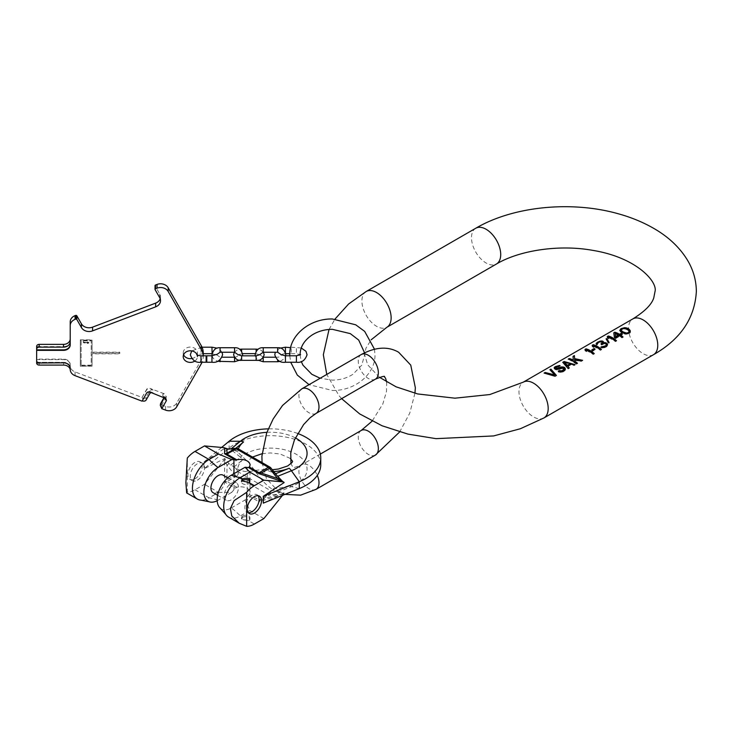 <?xml version="1.0" encoding="UTF-8"?>
<svg xmlns="http://www.w3.org/2000/svg" width="733" height="733" viewBox="0 0 733 733"><rect width="100%" height="100%" fill="white"/><g stroke="black" fill="none" stroke-linecap="round" stroke-linejoin="round"><path stroke-width="0.55" stroke-dasharray="3.67 2.75" d="M628.786 330.262L629.152 331.994M627.906 329.465L628.786 330.995M626.678 328.76L626.678 329.584L627.906 330.29M625.46 328.347L625.46 329.08L626.678 329.584M623.728 328.32L623.728 328.87L625.46 329.08M622.867 328.494L623.728 328.87M621.831 328.934L622.867 328.961M621.153 329.484L621.153 329.951L621.831 329.355M620.988 330.446L621.153 329.951M544.344 373.079L555.046 376.396L556.32 375.498M550.034 369.799L554.679 375.397M555.587 368.406L557.117 366.921L560.049 366.234L559.279 366.033M557.346 369.175L556.869 369.185M558.913 371.539L558.244 371.924L559.114 372.227L561.89 372.245L564.291 371.063L565.299 369.551M554.203 367.984L554.212 368.8L556.31 370.009L562.339 368.552L563.915 369.459M562.88 362.386L568.222 368.781L569.156 368.085M567.837 366.582L571.264 364.613L574.049 365.428L574.883 364.777M569.678 363.275L567.406 362.615M564.135 362.469L570.393 364.301M568.423 359.179L576.44 364.044L577.329 363.366M573.023 356.366L573.27 361.021M574.645 360.434L581.242 361.277L582.378 360.453M586.4 350.42L593.226 354.351L594.106 353.682M585.007 349.449L585.2 350.905L586.602 351.712L586.473 350.905M592.475 350.347L591.769 350.75L592.649 351.254L595.04 349.87L594.362 349.476M593.593 346.269L600.409 350.2L601.298 349.531M592.227 345.435L592.392 346.755L593.794 347.561L593.666 346.755M601.527 347.332L600.886 347.708L602.453 348.019L605.211 347.433L607.089 346.15L607.52 344.867M601.747 344.153L601.005 344.611L601.701 345.014L603.589 344.125L605.495 344.235L606.383 345.344M596.149 343.456L596.689 345.087L597.542 344.592L597.523 343.594L599.924 342.21L601.656 342.219L602.37 343.42M605.22 343.411L603.406 343.63L603.451 342.604M606.493 339.406L608.243 343.255L609.105 343.163L608.766 342.549M608.665 337.565L615.482 341.505L616.371 340.827M607.29 336.74L607.455 338.06L608.857 338.866L608.738 338.05M613.796 332.984L614.382 338.096L615.427 338.71L619.541 336.337L621.987 337.748L622.876 337.07M620.567 335.741L622.28 334.752L621.639 334.385M615.17 333.808L618.487 335.732M619.788 330.317L621.199 332.544L625.561 334.275L629.18 333.597L630.353 331.747M559.022 366.179L559.022 366.83M560.049 365.584L560.049 366.234M558.5 366.143L558.5 366.729M557.804 366.216L557.804 366.72M557.117 366.454L557.117 366.921M556.09 367.041L556.09 367.517M555.751 367.398L555.751 367.911M559.114 371.64L559.114 372.227M558.244 371.21L558.244 371.924M563.732 368.278L563.732 368.956M563.21 367.902L563.21 368.653M562.339 367.746L562.339 368.552M561.478 367.819L561.478 368.644M560.617 368.103L560.617 368.937M559.591 368.699L559.591 369.533M558.729 368.983L558.729 369.826M557.694 369.175L557.694 370.018M556.31 369.194L556.31 370.009M555.44 368.946L555.44 369.707M554.744 368.653L554.744 369.304M554.212 368.287L554.212 368.8M571.264 363.925L571.264 364.613M586.602 350.96L586.602 351.712M585.2 350.401L585.2 350.905M595.04 349.073L595.04 349.87M592.649 350.466L592.649 351.254M591.769 349.907L591.769 350.75M593.794 346.81L593.794 347.561M592.392 346.242L592.392 346.755M601.582 347.36L601.582 347.909M600.886 347.057L600.886 347.708M606.374 344.354L606.374 344.941M606.191 343.988L606.191 344.647M605.495 343.484L605.495 344.235M604.45 343.218L604.45 344.034M603.589 343.291L603.589 344.125M602.389 343.777L602.389 344.62M601.701 344.171L601.701 345.014M601.005 343.777L601.005 344.611M602.361 342.229L602.361 343.026M602.004 341.706L602.004 342.421M601.656 341.569L601.656 342.219M600.785 341.56L600.785 342.109M599.924 341.743L599.924 342.21M597.523 343.126L597.523 343.594M597.542 343.933L597.542 344.592M596.689 344.428L596.689 345.087M596.158 344.07L596.158 344.583M603.571 342.1L603.571 342.925M606.099 338.829L606.099 339.452M609.105 342.54L609.105 343.163M608.243 342.577L608.243 343.255M608.857 338.105L608.857 338.866M607.455 337.546L607.455 338.06M614.382 337.272L614.382 338.096M622.28 334.019L622.28 334.752M619.541 335.604L619.541 336.337M615.427 337.968L615.427 338.71M621.199 331.728L621.199 332.544M622.775 332.635L622.775 333.46M620.494 331.206L620.494 331.948M620.145 330.885L620.145 331.545M619.788 330.427L619.788 330.94M625.561 333.762L625.561 334.275M624.516 333.414L624.516 334.065M623.82 333.13L623.82 333.863M263.294 503.131L284.12 492.796L278.925 492.484A3.353 2.648 -95.1 0 1 277.605 494.317L269.46 495.05A3.353 1.942 60 0 1 268.278 494.729L236.31 476.276A3.353 1.942 -60 0 0 238.683 472.162L235.082 467.681L237.684 469.184C243.081 471.896 248.734 472.309 254.663 470.421L264.97 469.422L274.243 473.161L270.651 468.68L238.683 450.227L235.082 450.548L237.684 452.05L248.863 462.706L254.663 470.421C260.572 479.125 266.235 485.246 271.65 488.792L274.243 490.295L270.651 490.615L238.683 472.162A3.353 0.706 -38.8 0 1 235.119 475.222L226.983 465.089L224.61 460.773L224.61 481.929L226.882 481.499A3.353 1.09 76 0 1 226.341 480.536M235.082 467.681L228.98 463.65L224.765 458.528L203.939 468.863L203.939 462.01L224.765 448.303A3.353 1.942 120 0 0 224.298 447.799M278.925 492.484L274.243 490.295M320.761 464.768A50.366 29.073 0 0 0 285.54 437.033A50.366 29.073 0 0 0 229.136 448.092L203.939 468.863M224.765 458.528A3.353 1.942 -60 0 1 223.803 460.306L204.516 484.302L195.015 489.781A23.502 13.57 -60 0 1 187.3 492.045L187.3 458.052M195.015 478.814A10.07 5.818 120 0 0 201.593 469.945A10.07 5.818 120 0 0 200.054 461.872A10.07 5.818 120 0 0 195.015 462.367A10.07 5.818 120 0 0 188.436 471.246A10.07 5.818 120 0 0 189.975 479.318A10.07 5.818 120 0 0 195.015 478.814M221.604 447.451L203.939 462.01M297.616 433.45A50.366 29.073 0 0 0 268.269 428.86M282.517 495.361L283.158 494.573A3.353 1.942 120 0 0 284.12 492.796M228.586 517.113A23.502 13.57 120 0 0 240.342 515.95L249.834 510.47L245.079 499.998L247.25 497.295L247.25 467.462M220.267 508.171A20.038 11.572 -60 0 0 231.344 507.932A60.436 34.891 60 0 1 240.342 515.95L242.733 517.333L241.505 518.891L248.67 520.76L254.369 524.049M249.733 481.352A4.196 2.419 180 0 1 249.898 482.039A4.196 2.419 180 0 1 248.67 483.753A4.196 2.419 180 0 1 244.098 484.275A4.196 2.419 180 0 1 241.505 482.039A4.196 2.419 180 0 1 241.624 481.462M235.082 450.548L225.398 448.514A3.353 1.942 120 0 0 225.104 448.266M225.398 448.514L224.765 448.303M284.12 482.571L282.663 481.517M277.615 476.322L274.243 473.161M237.987 448.688A3.353 1.942 120 0 1 238.683 450.227A3.353 2.648 84.9 0 0 236.008 448.257M228.98 449.182A3.353 2.648 84.9 0 0 227.871 448.981M236.31 476.276A3.353 1.942 60 0 1 235.119 475.222L226.983 479.923A3.353 1.942 60 0 0 228.165 480.976L236.31 476.276M228.98 463.65A3.353 0.706 -38.8 0 1 226.983 465.089L226.983 479.923L224.61 481.929L235.339 488.123L236.869 487.271A9.401 5.424 180 0 1 249.999 492.255A9.401 5.424 180 0 1 249.229 494.409L247.25 497.295M236.869 487.271L226.882 481.499L228.165 480.976M248.386 495.655L259.115 501.848L259.216 500.172L260.133 499.43L268.278 494.729A3.353 1.942 -60 0 0 270.651 490.615A3.353 2.648 -95.1 0 1 269.46 495.05L261.324 499.75A3.353 1.942 60 0 1 260.133 499.43M225.398 459.454A3.353 1.942 -60 0 1 224.61 460.773L223.803 460.306M195.015 489.781L209.042 497.881L218.544 492.402L204.516 484.302M218.544 492.402L231.784 492.319L235.339 488.123M263.862 518.57L249.834 510.47M242.733 517.333A4.196 2.419 180 0 1 247.314 516.811A4.196 2.419 180 0 1 249.898 519.046A4.196 2.419 180 0 1 248.67 520.76M217.197 500.712A20.038 11.572 120 0 0 218.049 500.254L231.784 492.319M218.049 500.254A60.436 34.891 60 0 0 209.042 497.881A23.502 13.57 -60 0 1 201.025 500.135M186.668 492.915L187.3 492.045M223.079 475.167A10.07 5.818 -60 0 1 224.628 483.239A10.07 5.818 -60 0 1 218.049 492.118A10.07 5.818 -60 0 1 213.01 492.613M231.344 507.932L245.079 499.998M231.344 483.34A10.07 5.818 -60 0 1 236.374 482.845A10.07 5.818 -60 0 1 237.923 490.918A10.07 5.818 -60 0 1 231.344 499.787A10.07 5.818 -60 0 1 226.305 500.291A10.07 5.818 -60 0 1 224.756 492.219A10.07 5.818 -60 0 1 231.344 483.34M283.14 492.787A3.353 1.942 -60 0 1 282.352 494.106L259.115 501.848L260.472 500.245A3.353 2.52 36.8 0 1 259.216 500.172L249.229 494.409M283.158 494.573L277.605 494.317L260.472 500.245M242.733 515.968A4.196 2.419 180 0 1 247.314 515.436A4.196 2.419 180 0 1 249.898 517.681A4.196 2.419 180 0 1 248.67 519.395A4.196 2.419 180 0 1 244.098 519.917A4.196 2.419 180 0 1 241.505 517.681A4.196 2.419 180 0 1 242.733 515.968M258.08 495.7A10.07 5.818 120 0 0 257.036 494.766A10.07 5.818 120 0 0 251.996 495.27A10.07 5.818 120 0 0 245.418 504.139A10.07 5.818 120 0 0 246.957 512.211A10.07 5.818 120 0 0 248.285 512.651M197.388 480.188A10.07 5.818 120 0 0 203.966 471.31A10.07 5.818 120 0 0 202.427 463.238A10.07 5.818 120 0 0 197.388 463.742A10.07 5.818 120 0 0 190.809 472.62A10.07 5.818 120 0 0 192.358 480.683A10.07 5.818 120 0 0 197.388 480.188M203.233 356.595L203.233 355.789A20.661 16.868 0 0 1 203.233 356.595A20.661 16.868 0 0 1 202.042 362.249M194.951 360.993A7.101 5.8 180 0 0 197.424 356.595L197.424 352.866A7.101 5.8 180 0 0 190.323 347.066A7.101 5.8 180 0 0 183.223 352.866A7.101 5.8 180 0 0 183.598 354.726M191.725 358.547A7.101 5.8 180 0 0 197.03 354.763M197.049 354.726A7.101 5.8 180 0 0 197.424 352.866M70.221 321.86L70.221 341.147A6.716 5.479 0 0 1 63.514 346.627L36.65 346.627L36.65 359.106L63.514 359.106A6.716 5.479 0 0 1 70.221 364.585L70.221 366.262A6.716 5.479 180 0 1 70.295 366.61A8.393 6.854 0 0 0 75.068 371.933L142.046 397.433L146.655 389.351A2.52 2.052 0 0 1 149.999 388.362L153.041 390.002L153.041 392.76L149.999 391.605A2.52 2.052 0 0 0 146.655 392.595L142.266 400.759M164.073 397.478L166.418 396.883L164.256 393.786L149.999 388.362M166.418 396.883L161.801 404.955L160.527 403.691M203.233 352.866A20.661 16.868 0 0 1 201.3 359.995L176.708 403.068A8.393 6.854 0 0 1 165.548 406.375L161.801 404.955M160.188 298.771A8.393 6.854 180 0 0 160.509 296.902A8.393 6.854 180 0 0 159.721 294.006L155.112 285.934L155.112 289.663M80.3 365.886L80.3 339.846L92.046 339.846L92.046 352.179L119.754 352.179L119.754 353.553L92.046 353.553L92.046 365.886L80.3 366.179L80.3 340.13L92.046 340.13L92.046 352.472L119.754 352.472L119.754 353.837L92.046 353.837L92.046 366.179L80.3 366.179M81.134 365.199L91.213 365.199L91.213 340.533L81.134 340.533L81.134 365.492L91.213 365.492L91.213 340.818L81.134 340.818L81.134 365.492M83.727 341.725L84.148 342.284L87.154 342.357L87.154 341.578L87.722 341.578L87.722 342.357L88.867 342.357L87.154 343.273L87.154 342.705L83.727 342.568L83.15 341.725L84.579 342.65L87.154 342.65L87.154 341.871L87.722 341.871L87.722 342.65L88.867 342.998L87.154 343.557L87.154 342.998L83.727 342.861L83.15 342.009L83.727 342.009M142.046 397.433L146.655 389.837A2.52 2.052 0 0 1 149.999 388.847M142.046 397.918L142.807 398.202A2.52 2.052 180 0 0 146.151 397.213L149.697 391.001A2.52 2.052 0 0 1 153.041 390.002M142.046 401.162L142.046 400.676M164.256 397.515L162.854 396.095L162.854 394.143L164.311 396.553L164.091 397.451M151.401 392.622A2.52 2.052 0 0 1 153.041 392.76M36.65 362.349L36.65 362.826L36.65 362.349L63.514 362.349A6.716 5.479 0 0 1 70.221 367.829L70.221 369.982M70.221 341.147L70.221 344.876M36.65 360.269L36.65 359.591L63.514 359.591A6.716 5.479 0 0 1 70.221 365.071L70.221 366.747A6.716 5.479 180 0 0 63.643 362.331L39.17 362.331A2.52 2.052 0 0 1 36.65 360.269L36.65 363.027M70.221 341.633A6.716 5.479 0 0 1 63.514 347.112L36.65 347.112L36.65 346.425M36.65 359.106L36.65 359.591M36.65 346.627L36.65 347.112M70.221 366.262L70.221 366.747M70.221 368.314L70.221 367.829M70.221 364.585L70.221 365.071M162.854 396.095L164.302 397.533M206.788 362.249L206.788 355.789M206.138 362.249L206.138 355.789M291.239 348.578L291.239 353.673L291.239 348.578M475.772 228.238A20.661 11.93 -120 0 0 471.493 237.694A20.661 11.93 -120 0 0 480.509 258.483A20.661 11.93 -120 0 0 496.433 264.017M653.488 354.699A20.661 11.93 60 0 1 637.573 349.165A20.661 11.93 60 0 1 628.548 328.366A20.661 11.93 60 0 1 632.826 318.91M543.913 417.966A20.661 11.93 60 0 1 527.989 412.422A20.661 11.93 60 0 1 518.973 391.633A20.661 11.93 60 0 1 523.252 382.177M366.198 291.496A20.661 11.93 -120 0 0 361.91 300.951A20.661 11.93 -120 0 0 370.935 321.75A20.661 11.93 -120 0 0 386.859 327.284M375.406 455.074A14.202 8.2 60 0 1 368.305 454.368A14.202 8.2 60 0 1 359.023 441.852A14.202 8.2 60 0 1 361.204 430.473M316.051 489.342A14.202 8.2 60 0 1 308.95 488.636A14.202 8.2 60 0 1 299.669 476.12A14.202 8.2 60 0 1 301.849 464.74A14.202 8.2 60 0 1 308.95 465.437A14.202 8.2 60 0 1 317.288 475.378M301.849 388.82A14.202 8.2 -120 0 0 299.669 400.2A14.202 8.2 -120 0 0 308.95 412.725A14.202 8.2 -120 0 0 316.051 413.421M361.204 354.552A14.202 8.2 -120 0 0 359.023 365.932A14.202 8.2 -120 0 0 368.305 378.457A14.202 8.2 -120 0 0 375.406 379.153M277.615 492.21L291.422 486.63A36.668 21.165 180 0 0 296.324 454.313A36.668 21.165 0 0 0 240.36 457.145A10.491 7.018 -129.5 0 0 243.576 459.069A32.738 18.902 0 0 0 237.684 469.184M295.344 437.885A36.668 21.165 0 0 0 266.885 432.323M238.353 448.898A32.738 18.902 0 0 0 237.684 452.05M233.873 467.068L243.576 459.069M299.284 488.59L291.422 486.63A10.491 4.911 68 0 1 289.169 485.393L275.315 490.991M289.169 485.393A32.738 18.902 180 0 1 271.65 488.792M230.693 465.116L240.36 457.145L229.136 448.092L229.136 441.239M230.693 449.228L231.371 448.669M233.873 449.934L235.898 448.266M273.803 471.576A32.738 18.902 180 0 1 271.65 471.658M270.889 467.947A3.353 0.706 141.2 0 1 270.651 468.68A3.353 1.942 120 0 0 269.955 467.15M233.955 473.692L233.955 489.626M146.655 389.351L146.655 389.837M161.746 408.62L161.746 404.964M165.548 406.375L165.548 410.104M142.807 398.202L142.807 400.96M75.068 371.933L75.068 375.663M162.854 394.143L164.256 393.786M149.999 392.091L149.999 391.605M149.697 391.001L149.697 393.758M146.655 393.08L146.655 392.595M146.151 397.213L146.151 399.971M39.17 365.089L39.17 362.331M63.643 362.331L63.643 365.089M70.295 366.61L70.295 370.339M63.514 362.826L63.514 362.349M63.514 359.106L63.514 359.591M63.514 346.627L63.514 347.112M159.721 294.006L159.721 297.735M201.3 363.724L201.3 359.995M176.708 403.068L176.708 406.797M211.956 362.249L211.956 355.789M211.956 347.213L211.956 353.673L216.198 354.992L216.198 354.47M200.979 348.578L200.979 353.673L200.979 348.578M200.979 362.249L200.979 355.789M277.688 359.985L277.688 361.736M277.688 352.243L277.688 347.726M263.22 352.243L263.22 347.726M263.22 357.466L263.22 361.736M256.119 349.119L256.119 351.391M256.119 360.343L256.119 355.826M241.652 360.343L241.652 355.826M241.652 349.119L241.652 351.391M234.551 357.466L234.551 361.736M234.551 352.243L234.551 347.726M220.092 352.243L220.092 347.726M220.092 359.683L220.092 361.736M296.407 348.578L296.407 353.673L296.407 348.578M296.407 355.789L296.407 362.249M285.43 355.789L285.43 362.249M285.43 352.756L285.43 347.213M329.035 329.456L335.018 319.057M379.419 377.284L367.664 364.805L364.658 354.726L365.932 348.23L371.127 339.828M341.633 398.651L338.939 395.554L326.762 374.435M262.057 462.587L266.5 478.768L278.604 491.641L284.945 494.381M320.321 454.075L301.849 464.74C295.317 467.407 292.302 468.176 292.806 467.04L290.964 463.714M414.933 393.273L409.784 413.082L399.668 431.939M386.703 382.085L386.511 391.404L382.837 403.938L372.098 421.173M290.286 458.4L280.088 453.993L270.376 452.93L262.029 453.718M252.491 457.062L248.707 460.187L248.148 461.341L248.863 462.706M241.505 480.821L241.505 482.039M249.898 480.665L249.898 482.039M264.97 469.422L272.31 469.706M249.999 464.832L249.999 492.255M236.374 482.845L227.716 477.843M226.305 500.291L217.637 495.288M249.898 517.681L249.898 519.046M241.505 517.681L241.505 518.891M257.036 494.766L259.409 496.14M246.957 512.211L249.33 513.586M200.054 461.872L202.427 463.238M189.975 479.318L192.358 480.683M374.471 349.183L374.984 354.726C375.47 374.297 354.799 390.973 332.37 390.469L309.051 384.66M364.558 352.765L364.658 354.726L361.781 365.181L352.93 374.288C346.966 378.118 340.112 380.07 332.37 380.143L320.174 378.246M289.773 355.789L290.708 362.249M300.09 354.937L301.254 361.47M183.223 356.595L183.223 352.866M160.509 296.902L160.509 300.631M165.905 398.55L163.972 396.58M164.311 397.414L164.311 396.553M222.044 352.243L220.028 349.733L217.27 348.166M203.233 353.673L196.985 354.726M202.042 347.213L191.725 350.905M275.342 357.218L277.688 357.218C280.061 356.925 281.243 356.101 281.234 354.726L281.225 354.525M259.674 354.662L263.404 357.218M280.29 361.36L284.486 358.51L285.659 355.789M255.249 355.826L256.394 358.474L258.135 360.178M263.404 352.243L260.847 350.127L258.135 349.284M234.368 352.243L236.924 350.127L239.636 349.284M259.665 354.726L255.249 353.636M242.522 353.636L238.106 354.662M234.368 357.218L234.551 357.218C236.924 356.925 238.106 356.101 238.106 354.726M216.537 354.726L220.092 357.218L222.044 357.218M239.636 360.178L241.359 358.51L242.522 355.826M212.112 355.789L213.257 358.474L217.27 361.296M291.239 347.213L301.254 347.992M291.239 353.673L296.407 353.673L300.402 354.726M285.659 353.673L285.43 353.673C283.03 353.883 281.619 354.323 281.188 354.992L281.234 354.726M280.29 348.102L276.735 350.292L275.342 352.243M289.773 353.673L290.598 353.673"/><path stroke-width="1.1" d="M550.932 369.12L549.906 369.707L554.679 374.93L545.114 372.474L544.088 373.07L555.046 376.231L556.411 375.443L550.932 369.12L550.034 369.799M559.352 365.483L555.046 366.747L554.194 367.673L554.744 368.653A20.661 11.93 60 0 1 555.44 368.946L557.694 369.175L561.478 367.819L563.21 367.902A20.661 11.93 60 0 1 563.732 368.278L563.75 369.441L561.872 370.779L559.279 370.614L558.244 371.21L560.507 372.052L562.917 371.686L564.969 370.247L564.932 367.81A20.661 11.93 60 0 0 564.062 367.187L561.634 366.903L556.292 368.278A20.661 11.93 60 0 0 555.944 368.131L556.09 367.041L559.022 366.179L560.049 365.584L559.352 365.483L559.352 365.987M564.117 361.506L562.742 362.294L568.222 368.626L569.257 368.03L567.837 365.904L571.264 363.925L574.049 365.263L575.075 364.668L564.117 361.506L562.88 362.386M574.626 358.62L574.388 355.578L573.023 356.366L573.27 360.178A20.661 11.93 60 0 0 569.257 358.538L568.222 359.133A20.661 11.93 60 0 1 576.44 363.88L577.476 363.284A20.661 11.93 60 0 0 574.672 361.057L574.645 359.591L581.242 361.112L582.607 360.315L574.626 358.62L574.626 359.436L574.388 355.734L573.032 356.522M574.645 359.591L574.672 361.057M586.034 348.853L585.007 349.449L585.2 350.401A20.661 11.93 60 0 1 586.602 350.96L586.4 349.87A20.661 11.93 60 0 1 593.226 354.195L594.252 353.599A20.661 11.93 -120 0 0 586.034 348.853L585.035 349.586M594.17 348.523L591.769 349.907A20.661 11.93 60 0 1 592.649 350.466L595.04 349.073A20.661 11.93 60 0 0 594.17 348.523L594.17 349.366L592.475 350.347M593.226 344.702L592.2 345.298L592.392 346.242A20.661 11.93 60 0 1 593.794 346.81L593.593 345.71A20.661 11.93 60 0 1 600.409 350.035L601.445 349.449A20.661 11.93 -120 0 0 593.226 344.702L592.227 345.435M605.531 345.811L606.383 344.831L606.191 343.988A20.661 11.93 60 0 0 605.495 343.484L603.589 343.291L601.701 344.171A20.661 11.93 60 0 0 601.005 343.777L602.37 342.604L602.004 341.706A20.661 11.93 60 0 0 601.656 341.569L598.888 342.174L596.689 344.428L596.149 343.456L597.505 342.229L600.254 341.083L602.508 341.074A20.661 11.93 60 0 1 602.856 341.221L603.406 342.787L606.356 342.989A20.661 11.93 60 0 1 607.052 343.493L607.584 344.629L606.576 346.48L604.349 347.506L600.886 347.057L605.531 345.811L603.47 347.222L601.527 347.332M606.961 338.673L606.099 338.829L608.243 342.577L609.105 342.54L606.961 338.673L606.493 339.406M608.289 336.007L607.263 336.594L607.455 337.546A20.661 11.93 60 0 1 608.857 338.105L608.665 337.015A20.661 11.93 60 0 1 615.482 341.34L616.508 340.744A20.661 11.93 -120 0 0 608.289 336.007L607.29 336.74M614.795 332.251A20.661 11.93 -120 0 1 619.513 334.303L621.227 333.313A20.661 11.93 60 0 1 622.28 334.019L620.567 335.008A20.661 11.93 60 0 1 623.013 336.988L621.987 337.583A20.661 11.93 60 0 0 619.541 335.604L615.427 337.968A20.661 11.93 60 0 0 614.382 337.272L613.768 332.837L614.795 332.251L613.796 332.984M630.353 330.995L628.941 329.08A20.661 11.93 -120 0 0 627.366 328.173L624.58 327.66L620.961 328.686L619.788 330.427L621.199 331.728A20.661 11.93 60 0 1 622.775 332.635L626.596 333.9L630.032 332.681L630.353 330.995L625.506 328.357M620.988 329.896L623.728 328.32L626.678 328.76A20.661 11.93 60 0 1 627.906 329.465L629.152 331.444L628.3 332.663L626.413 333.029L623.453 332.031A20.661 11.93 -120 0 0 622.235 331.325L622.235 332.159L621.355 331.453L620.988 329.896L622.235 331.325M615.17 333.258L615.583 336.575L618.487 334.899L618.487 335.732L615.583 337.409L615.17 333.258A20.661 11.93 60 0 1 618.487 334.899M570.393 363.531L567.315 365.309L564.135 362.093L570.393 363.531L570.393 364.301L567.315 366.079L564.135 362.093M621.355 330.72L621.355 331.453M623.453 332.031L623.453 332.864L622.235 332.159M624.672 332.635L624.672 333.368L623.453 332.864M626.413 333.029L626.413 333.579L624.672 333.368M627.274 333.011L626.413 333.579M628.3 332.663L627.274 333.488M628.987 332.022L628.3 333.094M629.152 331.444L628.987 332.498M556.32 375.498L550.932 369.276M554.679 374.93L545.114 372.639L544.344 373.079M556.869 369.185L555.587 367.819M562.248 367.746L557.346 369.175M565.299 369.551L564.932 368.47L562.385 367.755M563.915 368.873L563.75 369.954L561.872 371.246L558.913 371.539M559.279 366.033L555.898 366.418L554.203 367.984M574.883 364.777L569.678 363.275M567.406 362.615L564.117 361.671M569.156 368.085L567.837 365.904M577.329 363.366L574.672 361.836M573.27 360.178L573.27 361.021L569.257 358.703L568.423 359.179M582.378 360.453L574.626 359.436M594.106 353.682L586.034 349.018M586.473 350.905L586.4 349.87M601.298 349.531L593.226 344.867M593.666 346.755L593.593 345.71M607.52 344.867L605.22 343.411M606.383 344.831L605.531 346.242M602.37 342.604L601.747 344.153M603.451 342.604L602.508 341.725L600.254 341.413L597.844 342.192L596.149 343.768M608.766 342.549L606.961 339.352M616.371 340.827L608.289 336.163M608.738 338.05L608.665 337.015M621.639 334.385L619.513 335.137L614.795 332.406M622.876 337.07L620.567 335.741L620.567 335.008M625.432 328.338L622.161 328.357L619.788 330.317M555.944 368.131L555.944 368.809M556.292 368.278L556.292 369.011M556.988 368.424L556.988 369.185M557.85 368.305L557.85 369.12M558.537 368.094L558.537 368.928M559.563 367.508L559.563 368.332M560.598 367.105L560.598 367.939M561.634 366.903L561.634 367.746M563.017 366.931L563.017 367.755M564.062 367.187L564.062 367.957M564.932 367.81L564.932 368.47M565.29 368.552L565.29 369.065M559.279 370.614L559.279 371.329M559.975 370.907L559.975 371.53M561.011 371.026L561.011 371.539M561.872 370.779L561.872 371.246M563.237 369.982L563.237 370.449M563.75 369.441L563.75 369.954M567.315 365.309L567.315 366.079M607.4 343.997L607.4 344.547M601.747 346.562L601.747 347.213M602.26 346.727L602.26 347.314M602.957 346.81L602.957 347.323M603.47 346.755L603.47 347.222M606.209 345.17L606.209 345.646M601.692 343.383L601.692 344.162M597.358 343.539L597.358 344.043M601.637 340.909L601.637 341.422M602.508 341.074L602.508 341.725M602.856 341.221L602.856 341.926M603.387 341.633L603.387 342.43M603.406 342.787L603.406 343.365M604.615 342.494L604.615 343.255M605.485 342.623L605.485 343.438M606.356 342.989L606.356 343.75M607.052 343.493L607.052 344.153M619.513 334.303L619.513 335.137M621.227 333.313L621.227 334.147M615.583 336.575L615.583 337.409M624.58 327.66L624.58 328.173M625.625 327.724L625.625 328.384M626.321 327.853L626.321 328.586M627.366 328.173L627.366 328.989M628.941 329.08L628.941 329.896M629.638 329.768L629.638 330.501M629.995 330.253L629.995 330.904M227.871 448.981L236.008 448.257A3.353 2.648 84.9 0 0 235.119 448.541L226.983 449.265A3.353 2.648 84.9 0 1 227.871 448.981L224.298 447.799A3.353 1.942 120 0 0 223.803 447.643L204.516 445.921L195.015 451.4A23.502 13.57 120 0 0 187.3 458.052L185.88 482.717L186.668 492.915M268.269 428.86A50.366 29.073 0 0 0 229.136 441.239L221.604 447.451M320.761 457.914A50.366 29.073 0 0 1 299.284 481.737L299.284 488.59A50.366 29.073 0 0 0 320.761 464.768L320.761 457.914A50.366 29.073 0 0 0 297.616 433.45M295.344 437.885A36.668 21.165 0 0 1 296.324 438.426A36.668 21.165 180 0 1 291.422 470.742L299.284 481.737L263.294 496.278L263.294 503.131L299.284 488.59M246.654 526.312L239.233 523.261L231.775 515.995L230.4 508.427L234.157 500.593L246.654 492.319L246.654 526.312A23.502 13.57 120 0 0 254.369 524.049L263.862 518.57L282.517 495.361M246.654 492.319A23.502 13.57 -60 0 1 254.369 485.667L263.862 480.188L249.834 472.089L240.342 477.568A23.502 13.57 120 0 0 225.782 514.429A23.502 13.57 120 0 0 228.586 517.113L239.022 523.142M283.14 481.847A3.353 1.942 120 0 0 282.846 481.599L283.644 482.067A3.353 1.942 -60 0 0 283.158 481.911L263.862 480.188M283.644 482.067A3.353 1.942 -60 0 1 284.12 482.571L263.294 496.278M254.369 513.082A10.07 5.818 120 0 0 260.948 504.212A10.07 5.818 120 0 0 259.409 496.14A10.07 5.818 120 0 0 254.369 496.635A10.07 5.818 120 0 0 247.791 505.513A10.07 5.818 120 0 0 249.33 513.586A10.07 5.818 120 0 0 254.369 513.082M248.67 482.378L241.505 480.821L242.733 478.951A4.196 2.419 180 0 1 247.314 478.429A4.196 2.419 180 0 1 249.898 480.665A4.196 2.419 180 0 1 248.67 482.378L254.369 485.667M241.624 481.462A4.196 2.419 180 0 1 242.733 480.326A4.196 2.419 180 0 1 249.733 481.352M195.015 451.4L209.042 459.499A60.436 34.891 -120 0 0 218.049 467.526A20.038 11.572 120 0 0 204.672 486.199A20.038 11.572 120 0 0 209.198 501.784L201.025 500.135A23.502 13.57 -60 0 1 197.296 499.045A23.502 13.57 -60 0 1 193.695 480.216A23.502 13.57 -60 0 1 209.042 459.499L218.544 454.02L204.516 445.921M218.544 454.02L231.784 459.591L236.869 459.857A9.401 5.424 180 0 1 249.999 464.832A9.401 5.424 180 0 1 249.229 466.985L248.386 467.507L245.079 467.269L249.834 472.089M218.049 467.526L231.784 459.591M225.095 448.257A3.353 1.942 120 0 0 224.61 448.11L223.803 447.643M282.663 481.517L277.184 475.781M228.165 453.562A3.353 1.942 -120 0 0 226.983 453.241L235.119 448.541A3.353 1.942 -120 0 1 236.31 448.862L226.882 454.084A3.353 1.09 -104 0 0 226.341 453.599M209.198 501.784A20.038 11.572 120 0 0 217.197 500.712M217.637 495.288L213.01 492.613A10.07 5.818 -60 0 1 211.461 484.54A10.07 5.818 -60 0 1 218.049 475.662A10.07 5.818 -60 0 1 223.079 475.167L227.716 477.843M235.339 459.976L224.61 453.782L226.983 453.241L226.983 449.265L224.61 448.11L224.61 453.782L226.882 454.084L236.869 459.857M248.386 467.507L259.115 473.701L260.472 473.307A3.353 2.52 -143.2 0 0 259.216 472.758L268.278 467.315L236.31 448.862A3.353 1.942 120 0 1 237.987 448.688A3.353 3.353 0 0 0 236.008 448.257M260.472 473.307L261.324 473.069A3.353 1.942 -120 0 0 260.133 472.015M278.925 478.017A3.353 0.706 141.2 0 0 277.605 478.493L269.46 468.369A3.353 1.942 -120 0 0 268.278 467.315A3.353 1.942 120 0 1 269.955 467.15L237.987 448.688M282.086 481.095L282.846 481.599A3.353 1.942 120 0 0 282.352 481.444L277.605 478.493L261.324 473.069L269.46 468.369A3.353 0.706 141.2 0 1 270.889 467.947A3.353 3.353 0 0 0 269.955 467.15M283.158 481.911L259.115 473.701L259.216 472.758L249.229 466.985M225.782 514.429L220.267 508.171A20.038 11.572 -60 0 1 218.571 491.843A20.038 11.572 -60 0 1 231.344 475.204L245.079 467.269M248.285 512.651A10.07 5.818 120 0 0 251.996 511.716A10.07 5.818 120 0 0 258.208 503.928A10.07 5.818 120 0 0 258.08 495.7M70.221 369.505A6.716 5.479 180 0 0 63.643 365.089L39.17 365.089A2.52 2.052 0 0 1 36.65 363.027L63.514 362.826A6.716 5.479 0 0 1 70.221 368.314L70.221 369.982A6.716 5.479 0 0 1 70.295 370.339A8.393 6.854 180 0 0 75.068 375.663L142.046 401.162L146.655 393.08A2.52 2.052 0 0 1 149.999 392.091L165.905 398.55L166.418 400.603L161.801 408.684L165.548 410.104A8.393 6.854 180 0 0 176.708 406.797L201.3 363.724A20.661 16.868 0 0 0 202.042 362.249M36.65 362.826L36.65 350.356L63.514 350.356L63.514 349.87L36.65 349.87L36.65 349.183A2.52 2.052 0 0 1 39.17 347.13L63.514 347.13L63.514 344.373A6.716 5.479 0 0 0 70.221 338.893M201.3 349.467L201.3 345.738A20.661 16.868 0 0 1 203.233 352.866L203.233 355.789A20.661 16.868 0 0 0 201.3 349.467L168.187 291.487A8.393 6.854 0 0 0 157.036 288.17L155.515 288.747A0.843 0.687 0 0 0 155.112 289.663L159.721 297.735A8.393 6.854 0 0 1 160.509 300.631A8.393 6.854 0 0 1 155.662 306.843L92.578 330.867A8.393 6.854 0 0 1 81.418 327.55L76.809 319.469A0.843 0.687 0 0 0 75.691 319.139L75.068 319.377A8.393 6.854 0 0 0 70.221 325.589L70.221 344.876A6.716 5.479 0 0 1 63.514 350.356M197.424 356.595A7.101 5.8 180 0 0 190.323 350.795A7.101 5.8 180 0 0 183.223 356.595A7.101 5.8 180 0 0 190.323 362.395A7.101 5.8 180 0 0 194.951 360.993M183.598 354.726A7.101 5.8 180 0 0 190.323 358.666A7.101 5.8 180 0 0 191.725 358.547M201.3 345.738L168.187 287.757A8.393 6.854 0 0 0 157.036 284.441L155.515 285.027A0.843 0.687 0 0 0 155.112 285.934M70.221 325.589L70.221 321.86A8.393 6.854 0 0 1 75.068 315.648L75.691 315.41A0.843 0.687 0 0 1 76.809 315.749L81.418 323.821A8.393 6.854 180 0 0 92.578 327.138L155.662 303.114A8.393 6.854 180 0 0 160.188 298.771M164.302 397.533L160.289 405.441L161.801 408.684M142.266 400.759L142.807 400.96A2.52 2.052 180 0 0 146.151 399.971L149.697 393.758A2.52 2.052 0 0 1 151.401 392.622M160.289 405.441L160.527 403.691L164.091 397.451M70.221 341.651A6.716 5.479 0 0 1 63.514 347.13M70.221 344.391A6.716 5.479 0 0 1 63.514 349.87M36.65 349.183L36.65 346.425A2.52 2.052 0 0 1 39.17 344.373L63.514 344.373M36.65 350.356L36.65 349.87M206.788 360.883L206.788 362.249L211.956 362.249L211.956 355.789L206.788 355.789L206.788 360.883M200.979 362.249L200.979 355.789L206.138 355.789L206.138 362.249L200.979 362.249C195.885 362.927 192.339 360.425 190.323 354.726L191.725 350.905M285.43 352.756L285.43 347.213L290.598 347.653M500.712 254.562A20.661 11.93 -120 0 0 491.687 233.772A20.661 11.93 -120 0 0 475.772 228.238L366.198 291.496A20.661 11.93 -120 0 1 382.113 297.03A20.661 11.93 -120 0 1 391.138 317.829A20.661 11.93 -120 0 1 386.859 327.284L496.433 264.017A20.661 11.93 -120 0 0 500.712 254.562M496.433 264.017C519.34 250.329 559.288 244.226 592.915 250.393C636.611 257.521 657.703 281.774 655.027 291.468L653.754 297.964C651.628 304.571 644.646 311.552 632.826 318.91A20.661 11.93 60 0 1 648.751 324.444A20.661 11.93 60 0 1 657.767 345.243A20.661 11.93 60 0 1 653.488 354.699C680.526 339.333 694.811 318.259 696.35 291.468C696.258 280.556 693.4 270.275 687.756 260.636C679.793 247.397 668.139 236.466 652.801 227.844C642.401 221.952 630.875 217.252 618.221 213.752C571.658 200.576 513.421 206.129 475.772 228.238M632.826 318.91L523.252 382.177A20.661 11.93 60 0 1 539.176 387.711A20.661 11.93 60 0 1 548.192 408.501A20.661 11.93 60 0 1 543.913 417.966L653.488 354.699M372.098 421.173L361.204 430.473A14.202 8.2 60 0 1 368.305 431.169A14.202 8.2 60 0 1 377.587 443.694A14.202 8.2 60 0 1 375.406 455.074L316.051 489.342A14.202 8.2 60 0 0 317.288 475.378M290.964 463.714L290.744 452.49L294.419 439.956L303.59 424.599L309.986 417.847L316.051 413.421A14.202 8.2 -120 0 0 318.232 402.041A14.202 8.2 -120 0 0 308.95 389.525A14.202 8.2 -120 0 0 301.849 388.82L282.517 405.486L273.198 418.919L266.693 432.846L261.91 456.109L262.057 462.587M316.051 413.421L375.406 379.153A14.202 8.2 -120 0 0 377.587 367.774A14.202 8.2 -120 0 0 368.305 355.258A14.202 8.2 -120 0 0 361.204 354.552C375.553 346.892 388.041 346.123 398.651 352.252L410.755 365.126L415.354 387.784L414.933 393.273M266.885 432.323A36.668 21.165 0 0 0 240.36 441.257A10.491 7.018 50.5 0 1 243.576 441.935A32.738 18.902 0 0 0 238.353 448.898M231.344 475.204A60.436 34.891 -120 0 0 240.342 477.568L242.733 478.951M229.136 441.239L240.36 441.257L231.371 448.669M277.615 476.322L291.422 470.742A10.491 4.911 -112 0 0 289.169 468.259L275.562 473.756M235.898 448.266L243.576 441.935M289.169 468.259A32.738 18.902 180 0 1 273.803 471.576M233.955 459.793L233.955 473.692M39.17 347.13L39.17 344.373M75.068 319.377L75.068 315.648M75.691 319.139L75.691 315.41M76.809 319.469L76.809 315.749M81.418 327.55L81.418 323.821M92.578 330.867L92.578 327.138M155.662 303.114L155.662 306.843M155.515 288.747L155.515 285.027M157.036 288.17L157.036 284.441M168.187 291.487L168.187 287.757M166.418 400.603L164.073 397.478M160.527 404.433L160.527 403.691M212.112 353.673L211.956 347.213L202.042 347.213M285.659 355.789L285.751 354.726C284.541 349.769 281.848 347.433 277.688 347.726L277.688 352.243L281.234 354.726L285.43 355.789L285.43 362.249L296.407 362.249L296.407 355.789L285.43 355.789M255.249 355.826L255.148 354.726C256.367 349.769 259.051 347.433 263.22 347.726L263.22 352.243L277.688 352.243M277.688 359.985L277.688 361.736L263.22 361.736L263.22 357.466M256.119 351.391L256.119 349.119L241.652 349.119L241.652 351.391M263.22 352.243L259.665 354.726L256.119 355.826L256.119 360.343C260.068 360.828 262.762 358.959 264.192 354.726L263.404 352.243M256.119 355.826L241.652 355.826L241.652 360.343L256.119 360.343M217.27 361.296L234.551 361.736L234.551 357.466M242.522 355.826L242.623 354.726C241.414 349.769 238.72 347.433 234.551 347.726L234.551 352.243L238.106 354.726L241.652 355.826M212.112 355.789L212.02 354.726C213.23 349.769 215.923 347.433 220.092 347.726L220.092 352.243L234.551 352.243M220.092 361.736L220.092 359.683M326.762 374.435L323.335 354.726L329.035 329.456M335.018 319.057L348.624 303.984L366.198 291.496M523.252 382.177L489.836 394.537L454.964 398.184L417.691 393.951L396.104 386.832L379.419 377.284M371.127 339.828L386.859 327.284M543.913 417.966L520.302 428.759L493.611 435.933L436.025 438.655L407.914 434.101L382.058 425.772L359.637 413.888L341.633 398.651M284.945 494.381L300.612 495.16L316.051 489.342M399.668 431.939L375.406 455.074M375.406 379.153C382.287 376.441 385.301 375.681 384.449 376.854L385.549 378.219L386.703 382.085M320.321 454.075L361.204 430.473M361.204 354.552L301.849 388.82M262.029 453.718L252.491 457.062M272.31 469.706L278.348 469.047L287.648 465.977L292.064 462.532L292.641 461.341L290.286 458.4M186.649 492.906L197.296 499.045M270.889 467.947L277.266 475.882M300.09 354.937L300.09 354.726C300.2 347.021 304.113 340.497 311.818 335.173C317.783 331.343 324.637 329.392 332.37 329.319L350.328 333.634L358.694 340.057L364.558 352.765M374.471 349.183L364.677 331.389L355.716 324.801L332.37 318.983C309.949 318.489 289.278 335.164 289.755 354.726L289.773 355.789M290.708 362.249L297.286 375.049L309.051 384.66M301.254 361.47L302.967 365.181L311.818 374.288L320.174 378.246M155.029 289.37L155.029 285.641M211.956 362.249C217.133 362.917 220.679 360.416 222.603 354.726L222.044 352.243M217.27 348.166L211.956 347.213M216.198 354.47L211.956 355.789M211.956 353.673L203.233 353.673M200.979 355.789C198.579 355.578 197.159 355.139 196.728 354.47L196.783 354.726M263.22 347.726L277.688 347.726M275.342 357.218L263.404 357.218M277.688 361.736L280.29 361.36M258.135 360.178L263.22 361.736M258.135 349.284L256.119 349.119M241.652 360.343C237.758 360.828 235.064 358.95 233.58 354.726L234.368 352.243M239.636 349.284L241.652 349.119M255.249 353.636L242.522 353.636M220.092 347.726L234.551 347.726M234.368 357.218L222.044 357.218M234.551 361.736L239.636 360.178M216.537 354.726L220.092 352.243M301.254 347.992L305.945 351.281L307.063 354.726C305.139 360.416 301.584 362.917 296.407 362.249M300.603 354.726L296.407 355.789M275.342 352.243L274.774 354.726C276.707 360.416 280.253 362.917 285.43 362.249M285.43 347.213L280.29 348.102M285.659 353.673L289.773 353.673"/></g></svg>
